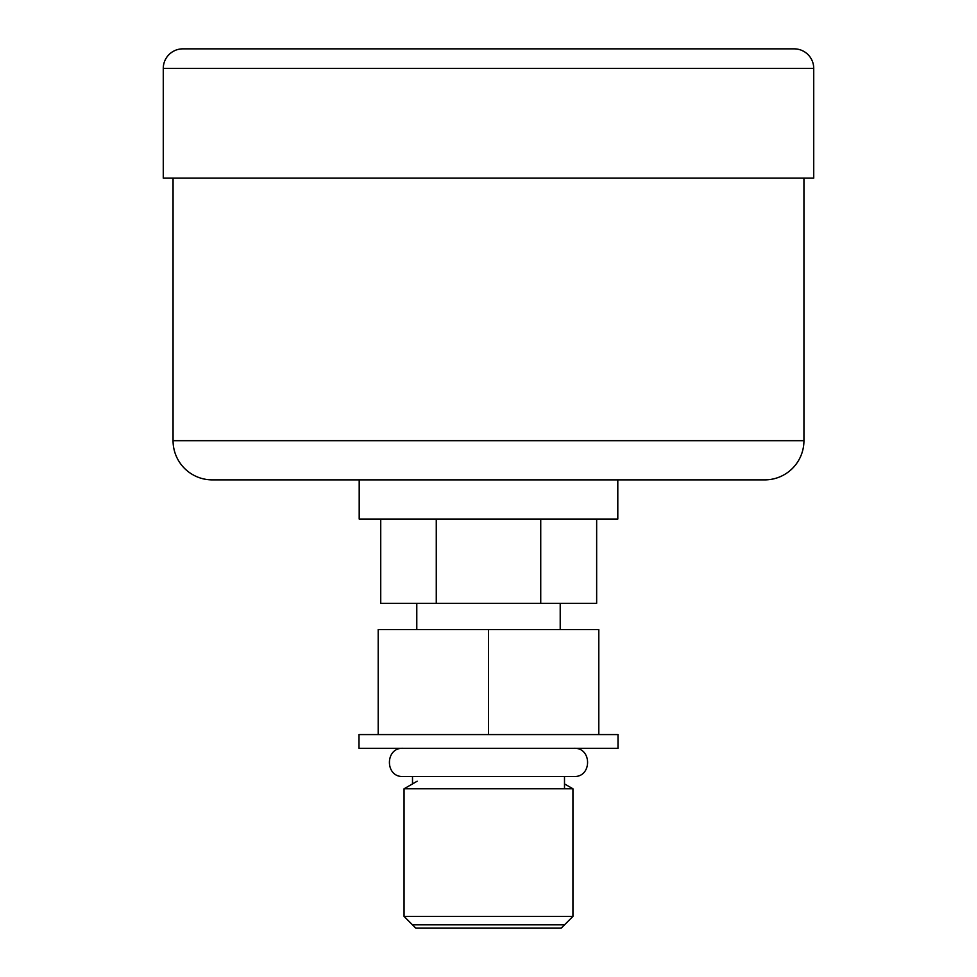 <?xml version="1.0" encoding="UTF-8"?>
<svg xmlns="http://www.w3.org/2000/svg" width="977" height="977" viewBox="0 0 977 977"><rect width="100%" height="100%" fill="white"/><g stroke="black" fill="none" stroke-linecap="round" stroke-linejoin="round"><path stroke-width="1.47" d="M358.999 748.297L618.001 748.297L618.001 734.582L358.999 734.582L358.999 748.297M488.5 734.582L488.5 629.567L598.803 629.567L598.803 734.582M378.197 734.582L378.197 629.567L488.5 629.567M416.788 603.31L416.788 629.567M560.212 603.31L560.212 629.567M380.737 519.068L380.737 603.31L436.267 603.31L436.267 519.068M596.654 519.068L596.654 603.31L436.267 603.31M212.253 479.878L764.747 479.878L617.806 479.878L617.806 519.068L359.194 519.068L359.194 479.878L212.253 479.878A39.19 39.19 0 0 1 173.063 440.7L173.063 178.156M764.747 479.878A39.19 39.19 0 0 0 803.937 440.7L173.063 440.7M803.937 178.156L803.937 440.7M813.731 178.156L163.269 178.156L163.269 68.439L813.731 68.439L813.731 178.156M813.731 68.439A19.589 19.589 0 0 0 794.142 48.85L182.858 48.85A19.589 19.589 0 0 0 163.269 68.439M540.733 603.31L540.733 519.068M488.5 788.793L572.937 788.793L572.937 916.389L404.063 916.389L404.063 788.793L488.5 788.793M404.063 916.389L415.811 928.15L561.189 928.15L572.937 916.389M403.074 748.297C384.877 747.417 384.877 777.374 403.074 776.507L573.926 776.507C592.123 777.374 592.123 747.417 573.926 748.297M412.502 783.908L412.502 776.507M564.498 788.793L564.498 776.507M564.498 924.84L412.502 924.84M564.498 783.908L572.937 788.793M417.179 781.209L404.063 788.793"/></g></svg>
